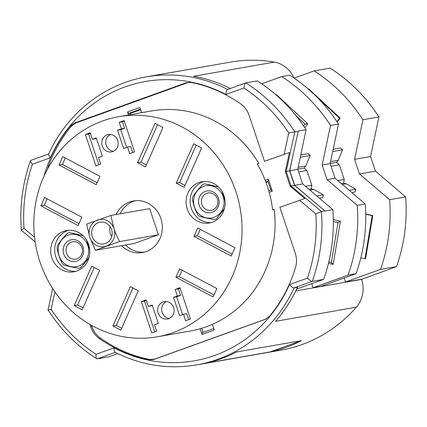 <?xml version="1.0" encoding="UTF-8"?>
<svg xmlns="http://www.w3.org/2000/svg" width="427" height="427" viewBox="0 0 427 427"><rect width="100%" height="100%" fill="white"/><g stroke="black" fill="none" stroke-linecap="round" stroke-linejoin="round"><path stroke-width="0.64" d="M173.314 332.532A111.725 103.878 80.1 0 1 157.205 336.812A111.725 103.878 80.1 0 1 37.48 253.457A111.725 103.878 80.1 0 1 102.539 120.996A111.725 103.878 80.1 0 1 118.647 116.715A111.725 103.878 80.1 0 1 238.373 200.071A111.725 103.878 80.1 0 1 173.314 332.532M63.586 231.311A20.966 19.493 -99.9 0 0 51.379 256.168A20.966 19.493 -99.9 0 0 73.844 271.812A20.966 19.493 -99.9 0 0 76.871 271.006A20.966 19.493 -99.9 0 0 89.078 246.149A20.966 19.493 -99.9 0 0 66.612 230.511A20.966 19.493 -99.9 0 0 63.586 231.311M198.987 182.521A20.966 19.493 -99.9 0 0 186.775 207.373A20.966 19.493 -99.9 0 0 209.246 223.017A20.966 19.493 -99.9 0 0 212.267 222.216A20.966 19.493 -99.9 0 0 224.474 197.359A20.966 19.493 -99.9 0 0 202.008 181.715A20.966 19.493 -99.9 0 0 198.987 182.521M121.524 245.701A26.207 24.366 -99.9 0 0 142.447 252.576A26.207 24.366 -99.9 0 0 146.226 251.572A26.207 24.366 -99.9 0 0 161.486 220.503A26.207 24.366 -99.9 0 0 133.405 200.952A26.207 24.366 -99.9 0 0 129.627 201.955A26.207 24.366 -99.9 0 0 116.064 214.53M163.093 301.974A8.828 8.209 -99.9 0 0 157.953 312.441A8.828 8.209 -99.9 0 0 167.411 319.028A8.828 8.209 -99.9 0 0 168.686 318.691A8.828 8.209 -99.9 0 0 173.826 308.225A8.828 8.209 -99.9 0 0 164.368 301.638A8.828 8.209 -99.9 0 0 163.093 301.974M107.172 134.836A8.828 8.209 -99.9 0 0 102.032 145.303A8.828 8.209 -99.9 0 0 111.49 151.889A8.828 8.209 -99.9 0 0 112.76 151.553A8.828 8.209 -99.9 0 0 117.9 141.086A8.828 8.209 -99.9 0 0 108.442 134.5A8.828 8.209 -99.9 0 0 107.172 134.836M82.171 309.762L99.64 270.36L91.725 266.176L74.255 305.577L82.171 309.762M112.893 326.004L130.363 286.602L138.273 290.787L120.809 330.188L112.893 326.004L116.293 325.411L132.904 287.947M162.959 127.518L145.495 166.925L137.579 162.74L155.049 123.334L162.959 127.518M193.687 143.76L176.218 183.167L184.128 187.352L201.597 147.945L193.687 143.76M59.017 164.982L96.256 184.667L99.966 176.292L62.726 156.608L59.017 164.982L62.417 164.384L97.116 182.729M44.6 197.487L81.845 217.178L78.13 225.552L40.891 205.862L44.6 197.487M231.253 256.04L194.013 236.35L197.722 227.975L234.962 247.665L231.253 256.04M216.841 288.545L179.602 268.861L175.887 277.23L213.126 296.92L216.841 288.545M179.586 315.638L183.455 314.245L185.638 320.773L190.474 319.033L179.991 287.691L175.155 289.437L177.338 295.964L173.469 297.357L179.586 315.638M158.31 323.308L154.441 324.701L156.624 331.229L151.788 332.969L141.305 301.633L146.141 299.893L148.324 306.421L152.193 305.027L158.31 323.308M117.548 130.219L121.412 128.826L119.229 122.298L124.065 120.553L134.553 151.895L129.717 153.635L127.529 147.107L123.665 148.5L117.548 130.219L120.745 129.659L124.615 128.265L122.432 121.738L124.241 121.081M96.267 137.889L92.403 139.282L90.214 132.754L85.379 134.494L95.867 165.836L100.703 164.091L98.52 157.563L102.384 156.17L96.267 137.889M213.836 328.544L202.072 332.782L201.998 334.453L214.327 330.012L212.422 324.317A111.725 103.878 80.1 0 1 206.326 326.746A111.725 103.878 80.1 0 1 200.092 328.758A111.725 103.878 80.1 0 1 190.212 331.026L157.205 336.812M289.415 152.53L264.489 161.326L289.415 152.53L285.284 171.553L290.195 186.225L304.793 198.496L279.872 207.292L295.276 253.339C296.818 258.063 296.898 262.781 295.521 267.483A141.481 131.548 80.1 0 1 269.512 316.322L265.258 319.337L266.309 318.884M91.506 325.305L91.976 326.703C93.593 331.405 96.347 335.163 100.238 337.971A141.241 131.324 -99.9 0 0 149.599 359.465L154.739 359.091L266.128 318.953M52.665 288.481L52.462 289.431L53.065 289.1M190.533 82.304L187.133 82.87L75.75 123.008L71.49 126.024A141.241 131.324 -99.9 0 0 47.173 169.722M201.998 334.453L200.092 328.758M257.374 164.08L258.831 163.552L257.23 163.835A111.725 103.878 80.1 0 1 272.607 209.796L274.209 209.518A111.725 103.878 80.1 0 1 212.422 324.317M269.186 192.305L272.319 191.179L268.3 179.164L265.194 180.285M118.647 116.715L151.66 110.935A111.725 103.878 80.1 0 1 258.831 163.552M140.435 109.173L128.671 113.411L127.545 111.949L139.88 107.508L141.615 112.691M127.545 111.949L128.559 114.98M264.489 161.326L249.085 115.279C247.468 110.582 244.719 106.83 240.828 104.023A141.481 131.548 80.1 0 0 191.248 82.422L186.113 82.795L74.618 122.976L75.75 123.008M43.976 176.223L44.349 174.824A141.481 131.548 80.1 0 1 70.359 125.986L74.618 122.976M70.359 125.986L71.49 126.024M44.349 174.824L44.638 174.782M35.147 241.869L21.35 230.244C19.562 206.214 22.594 183.023 30.45 160.669L30.792 160.392C29.965 160.675 30.498 161.945 32.388 164.203A156.965 145.943 -99.9 0 0 24.019 228.376L34.539 237.215M21.66 230.297C20.864 230.383 21.649 229.742 24.019 228.376M52.665 288.476L48.011 309.927C60.976 329.98 77.244 346.265 96.817 358.787L97.201 358.867C96.283 358.872 95.883 357.356 96 354.319L113.998 347.834C114.004 350.797 114.479 352.286 115.413 352.307M48.288 309.879L51.112 309.345A156.965 145.943 -99.9 0 0 96 354.319M89.905 324.392L90.791 327.034L91.976 326.703M265.258 319.337L153.763 359.518L148.623 359.886A141.481 131.548 80.1 0 1 99.043 338.291C95.157 335.483 92.403 331.731 90.791 327.034M309.612 198.08L294.449 185.334L289.602 170.837L286.197 171.435L294.785 131.874A161.379 150.048 80.1 0 0 245.872 82.881C244.933 83.206 244.265 84.909 243.87 87.989L225.872 94.474C226.123 91.469 226.721 89.793 227.66 89.446L245.872 82.881L257.273 80.884A161.379 150.048 -99.9 0 1 306.09 129.723L297.758 169.305L302.652 183.93L294.651 185.334L324.814 210.858L321.414 211.456L315.852 213.938L299.524 200.21M296.637 289.111L323.682 279.359L312.281 281.361A161.379 150.048 80.1 0 0 321.414 211.456L291.049 185.926L290.195 186.225M294.449 185.334L291.049 185.926L286.197 171.435L285.284 171.553M289.602 170.837L298.185 131.276L288.759 132.968A156.965 145.943 -99.9 0 0 243.87 87.989M49.004 153.827C48.176 154.136 48.635 155.428 50.386 157.718L32.388 164.203M48.657 154.083C66.97 113.507 104.343 83.905 146.312 76.86L230.532 62.107A146.205 135.941 80.1 0 1 274.364 62.112L193.543 76.273A146.205 135.941 80.1 0 1 230.324 88.474M297.47 287.328A146.205 135.941 80.1 0 1 275.538 321.328L356.358 307.173A146.205 135.941 80.1 0 1 280.987 350.135L196.767 364.888A146.205 135.941 80.1 0 0 294.07 287.921L297.47 287.328M301.43 340.629L236.617 351.981A146.205 135.941 80.1 0 1 205.184 363.308L270.003 351.955A146.205 135.941 -99.9 0 0 301.43 340.629L270.003 351.955M375.472 171.174L359.47 173.976L354.575 159.351L362.907 119.768A161.379 150.048 -99.9 0 0 314.091 70.93L330.098 68.128A161.379 150.048 -99.9 0 1 378.909 116.966L370.577 156.549L375.472 171.174L405.65 196.879A161.379 150.048 80.1 0 1 396.507 266.603L361.557 279.391A27.584 25.647 80.1 0 1 356.358 307.173M344.146 277.988L345.496 282.023L361.498 279.221M311.737 283.667L313.087 287.702L321.088 286.298L356.091 273.686A161.379 150.048 -99.9 0 0 365.24 203.962L357.239 205.36L327.061 179.655L322.166 165.03L330.498 125.447A161.379 150.048 -99.9 0 0 281.681 76.609L261.708 83.809M314.091 70.93L294.118 78.13M359.47 173.976L389.643 199.687A161.379 150.048 80.1 0 1 380.5 269.41L345.496 282.023M351.789 192.502L355.269 191.894L355.718 189.198L346.142 183.754L343.607 183.204L344.237 179.468L339.342 164.843L336.62 162.313L338.275 160.253L330.594 161.598M333.188 149.29L340.581 147.993L342.545 149.818L338.275 160.253M365.715 213.991L372.798 215.534L365.565 258.693L360.826 257.897M337.149 121.983L340.223 118.167L308.769 88.949L308.241 89.046M274.364 62.112A27.584 25.647 80.1 0 1 294.086 78.109M396.507 266.603L380.5 269.41M405.65 196.879L389.643 199.687M370.577 156.549L354.575 159.351M378.909 116.966L362.907 119.768M323.682 279.359A161.379 150.048 -99.9 0 0 332.83 209.636L324.83 211.039A161.379 150.048 80.1 0 0 324.814 210.858M302.652 183.93L332.83 209.636M297.8 169.113L304.211 167.992L305.865 165.932L310.135 155.497L308.171 153.672L300.779 154.969M313.087 287.702L348.09 275.084A161.379 150.048 -99.9 0 0 357.239 205.36M319.38 198.181L322.86 197.573L323.308 194.877L313.733 189.433L311.198 188.883L311.827 185.147L306.933 170.522L304.211 167.992M304.739 127.662L307.819 123.83L276.37 94.613L276.104 94.954M328.47 263.363L333.172 264.372L340.404 221.213L333.306 219.67M281.681 76.609L289.682 75.211A161.379 150.048 -99.9 0 1 338.499 124.043L330.167 163.632L335.062 178.256L365.24 203.962M342.545 149.818L332.713 151.542M330.21 163.434L336.62 162.313M331.058 166.295L339.342 164.843M337.805 180.594L344.237 179.468M341.338 183.605L343.607 183.204M346.142 183.754L342.31 184.427M355.718 189.198L349.243 190.335M348.09 275.084L356.091 273.686M335.062 178.256L327.061 179.655M330.167 163.632L322.166 165.03M338.499 124.043L330.498 125.447M323.308 194.877L316.834 196.009M313.733 189.433L309.901 190.106M308.929 189.278L311.198 188.883M305.396 186.273L311.827 185.147M298.649 171.969L306.933 170.522M305.865 165.932L298.185 167.277M310.135 155.497L300.304 157.221M307.819 123.83L305.049 124.076L295.906 115.584M340.404 221.213L338.013 222.606L333.332 221.586M333.172 264.372L331.325 262.53L338.013 222.606M293.888 151.083L289.757 170.709L294.651 185.334M298.185 131.276A161.379 150.048 -99.9 0 0 298.089 131.126L306.09 129.723M297.758 169.305L289.757 170.709M307.483 278.11L289.485 284.596C291.492 286.837 293.018 287.947 294.07 287.921L312.281 281.361C311.251 281.404 309.65 280.32 307.483 278.11A156.965 145.943 -99.9 0 0 315.852 213.938M117.74 353.577L108.607 356.871L97.201 358.867L115.274 352.355M365.72 214.226L372.2 215.64L364.962 258.794M372.798 215.534L372.2 215.64M340.223 118.167L339.62 118.274L317.293 97.527M336.919 121.631L339.62 118.274M148.623 359.886L149.599 359.465M99.043 338.291L100.238 337.971M203.017 332.441L201.635 328.304M129.803 113.635L140.622 109.734M128.671 113.411L129.669 113.235L130.16 114.698M268.3 179.164L267.975 181.149L265.824 181.923M268.161 181.71L266.026 182.478M268.764 190.81L270.942 190.026L267.975 181.149M272.319 191.179L270.942 190.026M68.63 230.27A20.966 19.493 -99.9 0 0 67.589 230.612A20.966 19.493 -99.9 0 0 55.136 254.401A20.966 19.493 -99.9 0 0 75.825 271.348M89.062 257.23L80.981 267.686A18.558 17.256 80.1 0 1 80.111 268.028A18.558 17.256 80.1 0 1 79.219 268.321C73.108 267.371 67.973 266.256 63.81 264.964A18.558 17.256 80.1 0 1 62.385 263.635C59.636 258.506 57.858 253.206 57.063 247.735A18.558 17.256 80.1 0 1 57.389 245.776C59.78 241.767 63.143 237.583 67.482 233.233A18.558 17.256 80.1 0 1 68.352 232.886A18.558 17.256 80.1 0 1 69.238 232.598L83.019 235.688M80.981 267.686L88.891 257.849M89.168 246.518L87.866 242.621M82.897 235.571L69.238 232.598M78.611 266.08A16.354 15.207 80.1 0 1 59.097 255.762A16.354 15.207 80.1 0 1 68.251 235.117A16.354 15.207 80.1 0 1 87.765 245.434A16.354 15.207 80.1 0 1 78.611 266.08M86.606 240.193L89.675 249.63M76.924 261.046A11.033 10.259 80.1 0 1 63.756 254.086A11.033 10.259 80.1 0 1 69.932 240.155A11.033 10.259 80.1 0 1 83.1 247.116A11.033 10.259 80.1 0 1 76.924 261.046M77.025 258.815A8.828 8.209 80.1 0 1 66.495 253.248A8.828 8.209 80.1 0 1 71.432 242.104A8.828 8.209 80.1 0 1 81.968 247.671A8.828 8.209 80.1 0 1 77.025 258.815M204.031 181.475A20.966 19.493 -99.9 0 0 202.985 181.817A20.966 19.493 -99.9 0 0 190.538 205.606A20.966 19.493 -99.9 0 0 211.226 222.552M224.458 208.435L216.377 218.896A18.558 17.256 80.1 0 1 215.507 219.238A18.558 17.256 80.1 0 1 214.621 219.526C208.509 218.581 203.369 217.46 199.212 216.169A18.558 17.256 80.1 0 1 197.781 214.845C195.032 209.716 193.26 204.416 192.46 198.945A18.558 17.256 80.1 0 1 192.79 196.98C195.176 192.972 198.539 188.787 202.878 184.437A18.558 17.256 80.1 0 1 203.748 184.096A18.558 17.256 80.1 0 1 204.634 183.802L218.421 186.898M216.377 218.896L224.287 209.054M224.565 197.722L223.262 193.831M218.293 186.78L204.634 183.802M214.007 217.29A16.354 15.207 80.1 0 1 194.493 206.972A16.354 15.207 80.1 0 1 203.647 186.321A16.354 15.207 80.1 0 1 223.161 196.639A16.354 15.207 80.1 0 1 214.007 217.29M222.008 191.397L225.072 200.834M212.32 212.251A11.033 10.259 80.1 0 1 199.158 205.291A11.033 10.259 80.1 0 1 205.334 191.36A11.033 10.259 80.1 0 1 218.501 198.32A11.033 10.259 80.1 0 1 212.32 212.251M212.422 210.02A8.828 8.209 80.1 0 1 201.891 204.453A8.828 8.209 80.1 0 1 206.833 193.308A8.828 8.209 80.1 0 1 217.364 198.875A8.828 8.209 80.1 0 1 212.422 210.02M135.423 200.69A26.207 24.366 -99.9 0 0 133.63 201.25A26.207 24.366 -99.9 0 0 120.067 213.831M125.522 244.997A26.207 24.366 -99.9 0 0 144.433 252.138M158.385 234.765L134.206 243.475L95.392 250.275L119.571 241.565L158.385 234.765L149.647 208.648L110.833 215.448L86.654 224.159L89.83 237.428L95.392 250.275M119.571 241.565C117.073 236.654 115.215 232.373 114.004 228.717L110.833 215.448M89.83 237.428A13.792 12.826 -99.9 0 0 106.286 246.128A13.792 12.826 -99.9 0 0 114.004 228.717A13.792 12.826 -99.9 0 0 97.548 220.012A13.792 12.826 -99.9 0 0 89.83 237.428M92.248 236.558A11.033 10.259 80.1 0 1 100.014 222.2A11.033 10.259 80.1 0 1 111.586 229.587A11.033 10.259 80.1 0 1 103.82 243.94A11.033 10.259 80.1 0 1 92.248 236.558M111.783 236.43A11.033 10.259 -99.9 0 1 110.251 233.404A11.033 10.259 80.1 0 1 110.054 226.556M166.413 301.558A8.828 8.209 -99.9 0 0 161.806 311.048A8.828 8.209 -99.9 0 0 169.364 318.409M110.492 134.42A8.828 8.209 -99.9 0 0 105.88 143.91A8.828 8.209 -99.9 0 0 113.443 151.27M74.255 305.577L77.655 304.985L83.03 307.824M94.266 267.521L77.655 304.985M121.668 328.251L116.293 325.411M146.354 164.982L140.979 162.143L157.59 124.679M137.579 162.74L140.979 162.143M196.228 145.105L179.618 182.569L184.992 185.409M176.218 183.167L179.618 182.569M65.267 157.947L62.417 164.384M40.891 205.862L44.291 205.264L47.146 198.833M78.99 223.609L44.291 205.264M194.013 236.35L197.413 235.752L200.263 229.32M232.112 254.097L197.413 235.752M175.887 277.23L179.287 276.637L213.986 294.982M182.142 270.2L179.287 276.637M183.455 314.245L186.658 313.685L188.665 319.684M173.469 297.357L176.671 296.797L182.612 314.55M177.338 295.964L180.541 295.404L176.671 296.797M175.155 289.437L178.353 288.876L180.541 295.404M180.167 288.22L178.353 288.876M154.814 331.88L144.502 301.072L146.317 300.421M148.324 306.421L152.37 305.556M141.305 301.633L144.502 301.072M121.412 128.826L124.615 128.265M126.686 147.411L120.745 129.659M132.738 152.546L130.731 146.546L127.529 147.107M119.229 122.298L122.432 121.738M96.443 138.417L92.403 139.282M85.379 134.494L88.581 133.934L98.888 164.742M90.391 133.283L88.581 133.934M225.872 94.474A141.791 131.836 -99.9 0 0 50.386 157.718M284.142 154.248L288.759 132.968M186.113 82.795L187.133 82.87M54.912 291.838L51.112 309.345M113.998 347.834A141.791 131.836 -99.9 0 0 289.485 284.596M146.312 76.86A146.205 135.941 80.1 0 1 227.65 89.44M295.762 290.92L361.557 279.391M303.565 125.917L305.049 124.076M328.801 261.981L331.325 262.53M153.763 359.518L154.739 359.091M115.06 352.248C141.268 365.4 168.505 369.611 196.767 364.888M48.737 153.917L30.696 160.419"/></g></svg>
